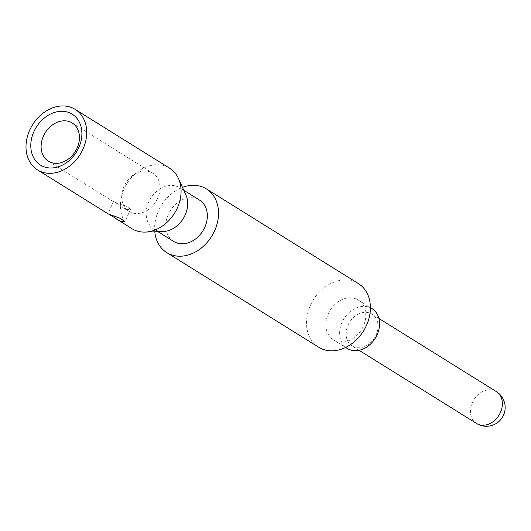 <?xml version="1.0" encoding="UTF-8"?>
<svg xmlns="http://www.w3.org/2000/svg" width="531" height="531" viewBox="0 0 531 531"><rect width="100%" height="100%" fill="white"/><g stroke="black" fill="none" stroke-linecap="round" stroke-linejoin="round"><path stroke-width="0.4" stroke-dasharray="2.65 1.99" d="M154.8 231.801A37.515 29.51 121.9 0 1 158.802 210.19A37.515 29.51 -58.1 0 1 182.478 187.363M318.627 347.201A37.515 29.51 121.9 0 1 310.681 304.787A37.515 29.51 121.9 0 1 354.243 281.51A37.515 29.51 121.9 0 1 358.292 283.514M355.697 298.794A23.45 18.446 121.9 0 1 358.233 300.048A23.45 18.446 121.9 0 1 362.388 328.151A23.45 18.446 121.9 0 1 335.97 341.108A23.45 18.446 121.9 0 1 333.435 339.853A23.45 18.446 121.9 0 1 329.273 311.75A23.45 18.446 121.9 0 1 355.697 298.794M173.69 241.459A24.386 19.182 121.9 0 1 168.526 213.887A24.386 19.182 -58.1 0 1 199.477 200.061M163.05 231.556A24.386 19.182 121.9 0 1 154.03 229.213A24.386 19.182 121.9 0 1 148.866 201.641A24.386 19.182 -58.1 0 1 179.817 187.815L183.819 190.304M185.896 194.877A24.386 19.182 -58.1 0 0 179.817 187.815M169.562 168.168A35.643 28.037 -58.1 0 0 124.327 188.379A35.643 28.037 121.9 0 0 131.874 228.669M110.136 214.869L108.205 213.927M116.667 203.419L113.614 201.388L117.278 203.26L123.73 208.125L126.497 209.546L130.613 209.314L125.986 205.928L116.667 203.419M157.554 198.634A22.508 17.709 121.9 0 1 128.987 211.398A22.508 17.709 121.9 0 1 124.214 185.956A22.508 17.709 -58.1 0 1 152.789 173.186A22.508 17.709 -58.1 0 1 157.554 198.634M371.992 308.617A23.45 18.446 121.9 0 0 369.463 307.363A23.45 18.446 -58.1 0 0 343.039 320.319A23.45 18.446 -58.1 0 0 347.201 348.422M352.133 345.973A18.758 14.755 -58.1 0 1 348.807 323.492A18.758 14.755 -58.1 0 1 369.948 313.131A18.758 14.755 121.9 0 1 371.972 314.133A18.758 14.755 121.9 0 1 375.298 336.614A18.758 14.755 121.9 0 1 354.157 346.975A18.758 14.755 -58.1 0 1 352.133 345.973L359.069 350.294M496.326 391.586A18.758 14.755 121.9 0 0 494.295 390.584A18.758 14.755 -58.1 0 0 473.161 400.945A18.758 14.755 -58.1 0 0 476.486 423.433M154.03 229.213L158.032 231.702M113.614 201.388L107.886 213.661M130.613 209.314L124.891 221.593M48.374 161.192L114.583 202.43M123.73 208.125L128.987 211.398M72.176 122.98L152.789 173.186M333.435 339.853L345.615 347.44M358.233 300.048L370.412 307.635M371.972 314.133L378.908 318.454"/><path stroke-width="0.8" d="M182.478 187.363A37.515 29.51 -58.1 0 1 206.42 188.91A37.515 29.51 -58.1 0 1 214.365 231.324A37.515 29.51 121.9 0 1 166.747 252.603A37.515 29.51 121.9 0 1 154.8 231.801M206.42 188.91L358.292 283.514A37.515 29.51 121.9 0 1 366.237 325.921A37.515 29.51 121.9 0 1 322.675 349.206A37.515 29.51 121.9 0 1 318.627 347.201L166.747 252.603M183.819 190.304L199.477 200.061A24.386 19.182 -58.1 0 1 204.641 227.626A24.386 19.182 121.9 0 1 173.69 241.459L158.032 231.702M145.056 232.093A35.643 28.037 121.9 0 0 177.108 208.457A35.643 28.037 -58.1 0 0 178.449 178.489L185.896 194.877A24.386 19.182 -58.1 0 1 184.98 215.38A24.386 19.182 121.9 0 1 163.05 231.556L145.056 232.093A35.643 28.037 121.9 0 1 131.874 228.669L110.136 214.869M178.449 178.489A35.643 28.037 -58.1 0 0 169.562 168.168L75.19 109.386A35.643 28.037 121.9 0 1 82.736 149.676A35.643 28.037 121.9 0 1 37.502 169.887A35.643 28.037 121.9 0 1 29.955 129.597A35.643 28.037 121.9 0 1 75.19 109.386M37.502 169.887L108.205 213.927L120.451 218.4L124.885 221.593L120.975 221.394L116.216 218.918M43.608 135.744A22.508 17.709 -58.1 0 0 48.374 161.192A22.508 17.709 -58.1 0 0 76.949 148.428A22.508 17.709 -58.1 0 0 72.176 122.98A22.508 17.709 -58.1 0 0 43.608 135.744M34.123 131.184A30.015 23.61 -58.1 0 0 43.715 166.714A30.015 23.61 -58.1 0 0 78.568 148.089A30.015 23.61 -58.1 0 0 68.97 112.559A30.015 23.61 -58.1 0 0 34.123 131.184M345.615 347.44L347.201 348.422A23.45 18.446 -58.1 0 0 349.73 349.677A23.45 18.446 121.9 0 0 376.154 336.727A23.45 18.446 121.9 0 0 371.992 308.617L370.412 307.635M359.069 350.294L476.486 423.433A18.758 14.755 -58.1 0 0 478.511 424.435A18.758 14.755 121.9 0 0 499.651 414.067A18.758 14.755 121.9 0 0 496.326 391.586L378.908 318.454M476.486 423.433A18.758 18.758 0 0 0 503.209 415.839A18.758 18.758 0 0 0 496.326 391.586"/></g></svg>
